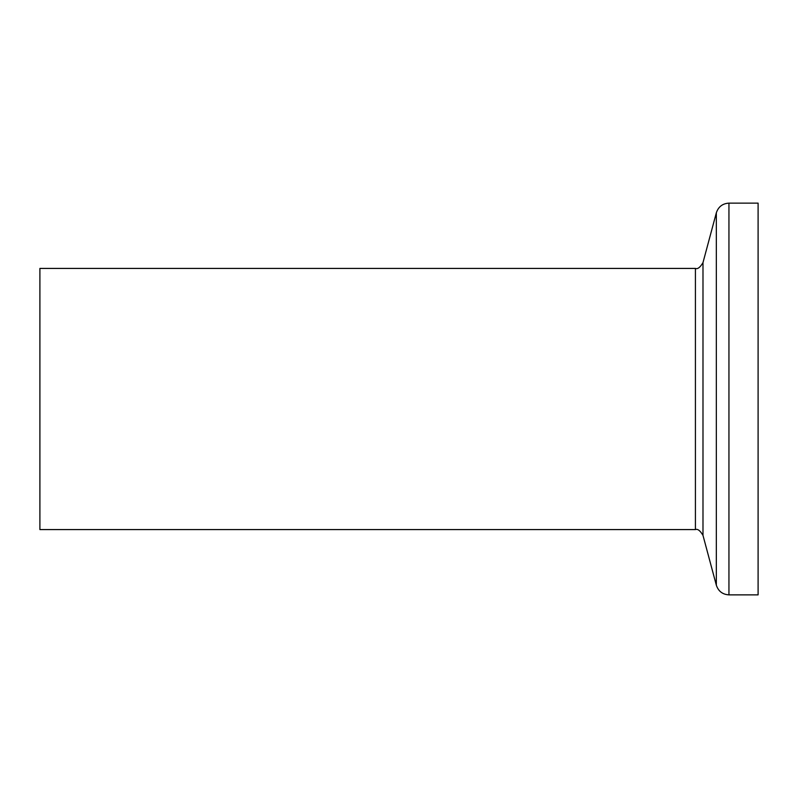 <?xml version="1.0" encoding="UTF-8"?>
<svg xmlns="http://www.w3.org/2000/svg" width="798" height="798" viewBox="0 0 798 798"><rect width="100%" height="100%" fill="white"/><g stroke="black" fill="none" stroke-linecap="round" stroke-linejoin="round"><path stroke-width="1.2" d="M39.9 399L39.9 529.583L695.417 529.583L695.417 268.417L39.9 268.417L39.9 399M758.1 594.869L758.1 203.131L728.943 203.131L728.943 594.869L758.1 594.869M695.417 268.417C697.632 269.355 700.155 267.42 702.988 262.612L702.988 535.388L716.335 585.193L716.335 212.807C718.37 206.752 722.569 203.53 728.943 203.131M695.417 529.583C697.632 528.645 700.155 530.58 702.988 535.388M702.988 262.612L716.335 212.807M716.335 585.193C718.37 591.248 722.569 594.47 728.943 594.869"/></g></svg>
